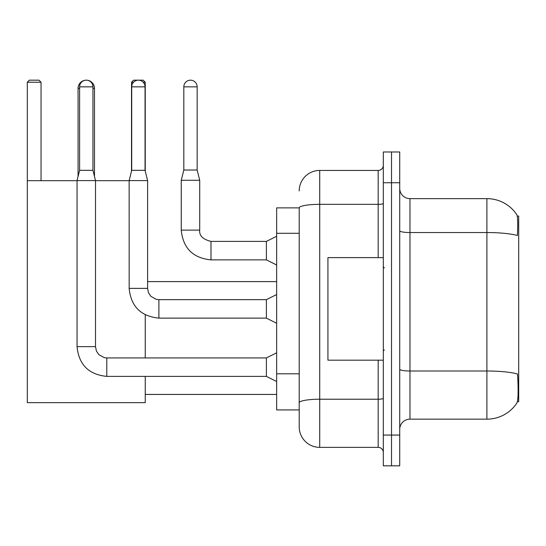 <?xml version="1.0" encoding="UTF-8"?>
<svg xmlns="http://www.w3.org/2000/svg" width="546" height="546" viewBox="0 0 546 546"><rect width="100%" height="100%" fill="white"/><g stroke="black" fill="none" stroke-linecap="round" stroke-linejoin="round"><path stroke-width="0.82" d="M517.369 401.72L518.7 401.72L518.7 216.073L517.246 216.073M299.208 207.869L276.645 207.869L276.645 409.93L299.208 409.93L299.208 426.849L299.208 207.869M409.978 419.157L486.902 419.157A35.9 35.9 0 0 0 516.919 402.955L516.714 403.262L516.919 402.955C518.147 400.068 518.434 391.789 517.765 378.132L517.499 373.983A35.9 6.231 180 0 0 486.902 371.007L486.902 198.642A35.9 35.9 0 0 1 516.714 214.537L516.714 214.537A35.9 35.9 0 0 0 486.902 198.642L409.978 198.642A10.258 10.258 0 0 1 399.72 188.384A10.258 10.258 0 0 0 409.978 198.642L409.978 419.157A10.258 10.258 0 0 0 399.72 429.415M391.516 435.06L391.516 465.827L399.72 465.827L399.72 435.06L391.516 435.06L391.516 465.827L383.312 465.827L383.312 435.06L391.516 435.06L391.516 182.739L391.516 435.06M383.312 435.06L383.312 151.972L391.516 151.972L391.516 182.739L391.516 151.972L399.72 151.972L399.72 435.06M399.72 230.76A10.258 1.781 0 0 0 409.978 232.541L486.902 232.541A35.9 6.231 180 0 1 517.424 235.497C517.915 223.676 517.717 216.755 516.837 214.721A35.9 35.9 0 0 0 486.902 198.642A35.9 35.9 0 0 1 516.837 214.721M299.208 190.943A20.516 20.516 0 0 1 319.717 170.434L319.717 447.365L378.18 447.365L378.18 360.183M319.717 170.434L378.18 170.434A5.126 5.126 0 0 0 383.312 165.302M299.208 415.567L299.208 406.34M383.312 452.491A5.126 5.126 0 0 0 378.18 447.365M319.717 447.365A20.516 20.516 0 0 1 299.208 426.849M383.312 257.616L327.928 257.616L327.928 360.183L383.312 360.183M78.071 176.481L78.071 88.377A8.204 8.204 0 0 1 86.275 80.173A6.668 6.668 0 0 1 92.943 86.841L92.943 170.332L95.509 180.59L95.509 346.642L96.403 351.044L98.812 354.62L104.149 357.61L106.791 357.923L106.791 376.385C88.745 374.604 78.829 364.687 77.047 346.642L77.047 180.59L95.509 180.59M94.478 176.481L94.478 88.377A8.204 8.204 0 0 0 86.275 80.173A6.668 6.668 0 0 0 79.607 86.841L79.607 170.332L92.943 170.332M145.25 376.385L145.25 402.648L27.3 402.648L27.3 82.228L29.354 80.173L38.991 80.173L41.046 82.228L27.3 82.228M41.046 180.692L41.046 82.228M27.3 180.692L77.047 180.692M95.509 180.692L129.149 180.692M145.25 357.923L145.25 314.817M133.572 82.228L131.511 82.228L133.558 80.173L143.202 80.173L145.25 82.228L145.25 171.151M145.25 82.228L143.189 82.228M131.511 82.228L131.511 171.151M276.645 381.517L266.387 376.385L266.387 357.923L276.645 352.798M145.045 170.332L131.716 170.332L131.716 86.841A6.668 6.668 0 0 1 138.384 80.173A6.668 6.668 0 0 1 145.045 86.841L145.045 170.332L147.611 180.59L147.611 288.384L148.505 292.786L150.914 296.362L156.252 299.351L158.893 299.686M276.645 323.259L266.387 318.127L266.387 299.665L276.645 294.54M147.611 288.384L129.17 288.384L129.149 180.59L147.611 180.59M197.154 170.024L183.818 170.024L183.818 86.841A6.668 6.668 0 0 1 190.486 80.173A6.668 6.668 0 0 1 197.154 86.841L197.154 170.024L199.713 180.282L199.713 230.125C199.092 235.599 202.853 239.36 210.995 241.407L210.995 241.428M276.645 265.001L266.387 259.869L266.387 241.407L276.645 236.281M266.387 259.869L210.995 259.869C192.95 258.087 183.04 248.171 181.252 230.125C183.04 248.171 192.95 258.087 210.995 259.869C192.95 258.087 183.04 248.171 181.252 230.125C183.04 248.171 192.95 258.087 210.995 259.869C192.95 258.087 183.04 248.171 181.252 230.125C183.04 248.171 192.95 258.087 210.995 259.869C192.95 258.087 183.04 248.171 181.252 230.125C183.04 248.171 192.95 258.087 210.995 259.869C192.95 258.087 183.04 248.171 181.252 230.125C183.04 248.171 192.95 258.087 210.995 259.869C192.95 258.087 183.04 248.171 181.252 230.125C183.04 248.171 192.95 258.087 210.995 259.869C192.95 258.087 183.04 248.171 181.252 230.125C183.04 248.171 192.95 258.087 210.995 259.869C192.95 258.087 183.04 248.171 181.252 230.125C183.04 248.171 192.95 258.087 210.995 259.869L210.995 241.407C202.853 239.36 199.092 235.599 199.713 230.125L181.252 230.125L181.252 180.282L199.713 180.282M299.208 233.299L276.645 233.299M299.208 373.812L276.645 373.812M486.902 419.157L486.902 371.007L409.978 371.007A10.258 1.781 0 0 1 399.72 369.226M399.72 182.739L383.312 182.739M383.312 398.321A5.126 0.887 0 0 1 378.18 399.215L319.717 399.215A20.516 3.563 180 0 0 299.208 402.777M299.208 207.896A20.516 3.563 180 0 1 319.717 204.334L378.18 204.334L378.18 170.434M378.18 257.616L378.18 204.334A5.126 0.887 0 0 0 383.312 203.446M79.607 88.377L78.071 88.377M94.478 88.377L92.943 88.377M266.387 376.385L106.791 376.385C88.745 374.604 78.829 364.687 77.047 346.642C78.829 364.687 88.745 374.604 106.791 376.385C88.745 374.604 78.829 364.687 77.047 346.642C78.829 364.687 88.745 374.604 106.791 376.385C88.745 374.604 78.829 364.687 77.047 346.642C78.829 364.687 88.745 374.604 106.791 376.385C88.745 374.604 78.829 364.687 77.047 346.642C78.829 364.687 88.745 374.604 106.791 376.385C88.745 374.604 78.829 364.687 77.047 346.642C78.829 364.687 88.745 374.604 106.791 376.385C88.745 374.604 78.829 364.687 77.047 346.642L95.509 346.642M79.607 86.841L92.943 86.841M266.387 318.127L158.893 318.127C140.848 316.346 130.931 306.429 129.149 288.384C130.931 306.429 140.848 316.346 158.893 318.127C140.848 316.346 130.931 306.429 129.149 288.384C130.931 306.429 140.848 316.346 158.893 318.127C140.848 316.346 130.931 306.429 129.149 288.384C130.931 306.429 140.848 316.346 158.893 318.127C140.848 316.346 130.931 306.429 129.149 288.384C130.931 306.429 140.848 316.346 158.893 318.127C140.848 316.346 130.931 306.429 129.149 288.384C130.931 306.429 140.848 316.346 158.893 318.127C140.848 316.346 130.931 306.429 129.149 288.384C130.931 306.429 140.848 316.346 158.893 318.127L158.893 299.665L266.387 299.665M131.716 86.841L145.045 86.841M183.818 86.841L197.154 86.841M384.336 267.874L383.312 266.844M384.336 349.925L383.312 350.948M145.25 394.437L276.645 394.437M147.611 281.613L276.645 281.613M266.387 357.923L106.791 357.923M79.607 170.332L77.047 180.59M131.716 170.332L129.149 180.59M199.713 230.125C199.092 235.599 202.853 239.36 210.995 241.407C202.853 239.36 199.092 235.599 199.713 230.125C199.092 235.599 202.853 239.36 210.995 241.407C202.853 239.36 199.092 235.599 199.713 230.125C199.092 235.599 202.853 239.36 210.995 241.407C202.853 239.36 199.092 235.599 199.713 230.125C199.092 235.599 202.853 239.36 210.995 241.407C202.853 239.36 199.092 235.599 199.713 230.125C199.092 235.599 202.853 239.36 210.995 241.407C202.853 239.36 199.092 235.599 199.713 230.125C199.092 235.599 202.853 239.36 210.995 241.407C202.853 239.36 199.092 235.599 199.713 230.125C199.092 235.599 202.853 239.36 210.995 241.407C202.853 239.36 199.092 235.599 199.713 230.125C199.092 235.599 202.853 239.36 210.995 241.407L266.387 241.407M181.252 230.125C183.04 248.171 192.95 258.087 210.995 259.869M183.818 170.024L181.252 180.282"/></g></svg>
